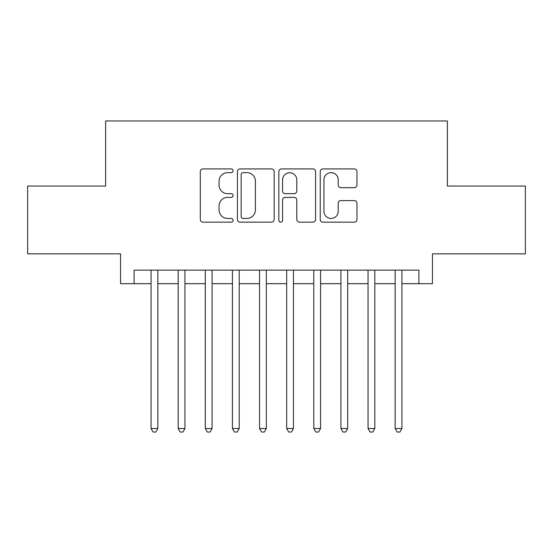 <?xml version="1.0" encoding="UTF-8"?>
<svg xmlns="http://www.w3.org/2000/svg" width="553" height="553" viewBox="0 0 553 553"><rect width="100%" height="100%" fill="white"/><g stroke="black" fill="none" stroke-linecap="round" stroke-linejoin="round"><path stroke-width="0.83" d="M233.103 170.78A1.866 1.866 0 0 0 231.244 168.914L202.958 168.914A2.661 2.661 0 0 0 200.29 171.575L200.29 219.5A2.661 2.661 0 0 0 202.958 222.161L231.244 222.161A1.866 1.866 0 0 0 233.103 220.301A1.866 1.866 0 0 0 231.244 218.435L227.58 218.435A8.516 8.516 0 0 1 219.064 209.912L219.064 205.923A8.516 8.516 0 0 1 227.58 197.4L231.244 197.4A1.866 1.866 0 0 0 233.103 195.541A1.866 1.866 0 0 0 231.244 193.674L227.58 193.674A8.516 8.516 0 0 1 219.064 185.158L219.064 181.163A8.516 8.516 0 0 1 227.58 172.647L231.244 172.647A1.866 1.866 0 0 0 233.103 170.78M354.307 187.688A2.661 2.661 0 0 0 356.968 185.02L356.968 171.575A2.661 2.661 0 0 0 354.307 168.914L322.89 168.914A2.661 2.661 0 0 0 320.228 171.575L320.228 219.5A2.661 2.661 0 0 0 322.89 222.161L354.307 222.161A2.661 2.661 0 0 0 356.968 219.5L356.968 203.262A2.661 2.661 0 0 0 354.307 200.601L340.862 200.601A2.661 2.661 0 0 0 338.201 203.262L338.201 211.315A7.12 7.12 0 0 1 331.074 218.435A7.12 7.12 0 0 1 323.954 211.315L323.954 179.766A7.12 7.12 0 0 1 331.074 172.647A7.12 7.12 0 0 1 338.201 179.766L338.201 185.02A2.661 2.661 0 0 0 340.862 187.688L354.307 187.688M134.109 283.689L134.109 270.127L418.891 270.127L418.891 283.689L432.453 283.689L432.453 253.855L525.35 253.855L525.35 186.043L447.37 186.043L447.37 120.955L105.63 120.955L105.63 186.043L27.65 186.043L27.65 253.855L120.547 253.855L120.547 283.689L151.059 283.689M274.17 171.575A2.661 2.661 0 0 0 271.509 168.914L240.092 168.914A2.661 2.661 0 0 0 237.431 171.575L237.431 219.5A2.661 2.661 0 0 0 240.092 222.161L271.509 222.161A2.661 2.661 0 0 0 274.17 219.5L274.17 171.575M281.491 168.914L312.908 168.914A2.661 2.661 0 0 1 315.569 171.575L315.569 219.5A2.661 2.661 0 0 1 312.908 222.161L299.463 222.161A2.661 2.661 0 0 1 296.802 219.5L296.802 200.062A2.661 2.661 0 0 0 294.141 197.4L285.217 197.4A2.661 2.661 0 0 0 282.555 200.062L282.555 220.301A1.866 1.866 0 0 1 280.696 222.161A1.866 1.866 0 0 1 278.83 220.301L278.83 171.575A2.661 2.661 0 0 1 281.491 168.914M157.84 283.689L178.184 283.689M184.958 283.689L205.301 283.689M212.082 283.689L232.426 283.689M239.207 283.689L259.551 283.689M266.332 283.689L286.668 283.689M293.449 283.689L313.793 283.689M320.574 283.689L340.918 283.689M347.699 283.689L368.042 283.689M374.816 283.689L395.16 283.689M401.941 283.689L418.891 283.689M243.023 172.647A1.866 1.866 0 0 0 241.156 174.506L241.156 216.569A1.866 1.866 0 0 0 243.023 218.435L246.88 218.435A8.516 8.516 0 0 0 255.403 209.912L255.403 181.163A8.516 8.516 0 0 0 246.88 172.647L243.023 172.647M296.802 179.898A7.12 7.12 0 0 0 289.675 172.778A7.12 7.12 0 0 0 282.555 179.898L282.555 191.013A2.661 2.661 0 0 0 285.217 193.674L294.141 193.674A2.661 2.661 0 0 0 296.802 191.013L296.802 179.898M157.84 270.127L157.84 428.52L151.059 428.52L151.059 270.127M157.84 428.52L155.808 432.045L153.091 432.045L151.059 428.52M184.958 270.127L184.958 428.52L178.184 428.52L178.184 270.127M184.958 428.52L182.925 432.045L180.216 432.045L178.184 428.52M212.082 270.127L212.082 428.52L205.301 428.52L205.301 270.127M212.082 428.52L210.05 432.045L207.34 432.045L205.301 428.52M239.207 270.127L239.207 428.52L232.426 428.52L232.426 270.127M239.207 428.52L237.175 432.045L234.458 432.045L232.426 428.52M266.332 270.127L266.332 428.52L259.551 428.52L259.551 270.127M266.332 428.52L264.293 432.045L261.583 432.045L259.551 428.52M293.449 270.127L293.449 428.52L286.668 428.52L286.668 270.127M293.449 428.52L291.417 432.045L288.707 432.045L286.668 428.52M320.574 270.127L320.574 428.52L313.793 428.52L313.793 270.127M320.574 428.52L318.542 432.045L315.825 432.045L313.793 428.52M347.699 270.127L347.699 428.52L340.918 428.52L340.918 270.127M347.699 428.52L345.66 432.045L342.95 432.045L340.918 428.52M374.816 270.127L374.816 428.52L368.042 428.52L368.042 270.127M374.816 428.52L372.784 432.045L370.075 432.045L368.042 428.52M401.941 270.127L401.941 428.52L395.16 428.52L395.16 270.127M401.941 428.52L399.909 432.045L397.192 432.045L395.16 428.52"/></g></svg>
